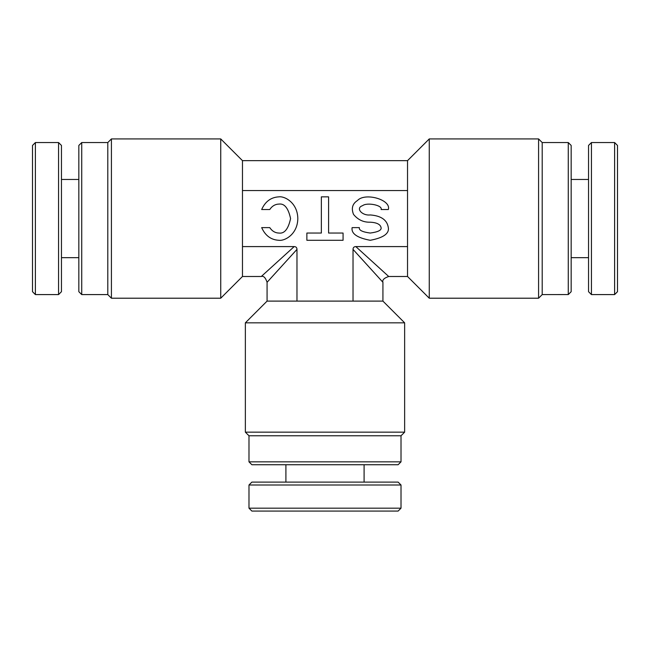 <?xml version="1.0" encoding="UTF-8"?>
<svg xmlns="http://www.w3.org/2000/svg" width="650" height="650" viewBox="0 0 650 650"><rect width="100%" height="100%" fill="white"/><g stroke="black" fill="none" stroke-linecap="round" stroke-linejoin="round"><path stroke-width="0.97" d="M78.837 291.696L78.837 145.446L81.729 142.553L81.729 294.588L78.837 291.696M111.418 298.212L107.794 294.588L107.794 142.553L111.418 138.929L111.418 298.212L220.74 298.212L220.74 138.929L242.466 160.648L242.466 276.494L220.74 298.212M107.794 142.553L81.729 142.553M107.794 294.588L81.729 294.588M111.418 138.929L220.74 138.929M398.125 464.734L251.875 464.734L248.982 461.841L401.017 461.841L398.125 464.734M404.641 432.152L401.017 435.776L248.982 435.776L245.359 432.152L404.641 432.152L404.641 322.831L245.359 322.831L267.077 301.104L382.923 301.104L404.641 322.831M248.982 435.776L248.982 461.841M401.017 435.776L401.017 461.841M245.359 432.152L245.359 322.831M571.163 145.446L571.163 291.696L568.271 294.588L568.271 142.553L571.163 145.446M542.206 294.588L538.582 298.212L538.582 138.929L542.206 142.553L542.206 294.588L568.271 294.564M407.534 246.594L407.534 276.494L429.26 298.212L429.26 138.929L407.534 160.648L407.534 246.594L355.818 246.594C353.998 246.643 353.064 247.577 353.023 249.389L353.023 301.104M278.891 204.092C284.416 203.271 288.316 208.097 290.582 218.571C288.316 229.044 284.416 233.87 278.891 233.049C275.186 232.944 272.139 231.132 269.758 227.622L261.674 227.622C265.281 235.658 271.017 239.882 278.891 240.289C284.424 241.166 297.562 234.65 297.822 218.571C297.562 202.491 284.424 195.975 278.891 196.852C271.017 197.259 265.281 201.484 261.674 209.519L269.758 209.519C272.139 206.009 275.186 204.197 278.891 204.092M381.079 227.622C381.696 230.189 378.081 232.001 370.224 233.049C362.367 232.001 358.743 230.189 359.361 227.622L352.121 227.622C351.089 233.61 357.126 237.835 370.224 240.289C383.321 237.835 389.35 233.61 388.326 227.622C387.173 219.976 381.136 215.759 370.224 214.947C361.863 215.889 355.306 207.968 362.546 205.684C367.12 202.061 382.964 205.343 381.079 209.519L388.326 209.519C391.463 199.769 365.056 192.116 357.427 200.558C352.454 203.726 351.146 208.333 353.502 214.37C357.931 219.806 363.504 222.414 370.224 222.194C376.773 222.536 380.388 224.347 381.079 227.622M353.023 249.389L382.923 282.287L382.923 301.104M242.466 246.594L294.182 246.594L261.284 276.494L294.182 246.594C295.994 246.634 296.928 247.569 296.977 249.389L267.077 282.287L296.977 249.389L296.977 301.104M355.818 246.594L388.716 276.494L355.818 246.594M242.466 190.548L407.534 190.548M343.07 240.289L343.07 233.049L328.591 233.049L328.591 196.852L321.352 196.852L321.352 233.049L306.873 233.049L306.873 240.289L343.07 240.289M591.435 294.588L588.543 291.696L588.543 145.446L591.435 142.553L591.435 294.588L614.608 294.588L614.608 142.553L617.5 145.446L617.5 291.696L614.608 294.588M571.163 257.668L588.543 257.668M571.163 179.473L588.543 179.473M591.435 142.553L614.608 142.553M248.982 485.006L251.875 482.113L398.125 482.113L401.017 485.006L248.982 485.006L248.982 508.178L401.017 508.178L398.125 511.071L251.875 511.071L248.982 508.178M285.902 464.734L285.902 482.113M364.098 464.734L364.098 482.113M401.017 485.006L401.017 508.178M58.565 142.553L61.458 145.446L61.458 291.696L58.565 294.588L58.565 142.553L35.392 142.553L35.392 294.588L32.5 291.696L32.5 145.446L35.392 142.553M78.837 179.473L61.458 179.473M78.837 257.668L61.458 257.668M58.565 294.588L35.392 294.588M542.206 142.553L568.271 142.553M538.582 138.929L429.26 138.929M242.466 276.494L261.284 276.494C263.567 275.689 265.501 277.623 267.077 282.287L267.077 301.104M382.923 282.287C382.119 280.004 384.053 278.07 388.716 276.494L407.534 276.494M242.466 160.648L407.534 160.648M538.582 298.212L429.26 298.212"/></g></svg>
